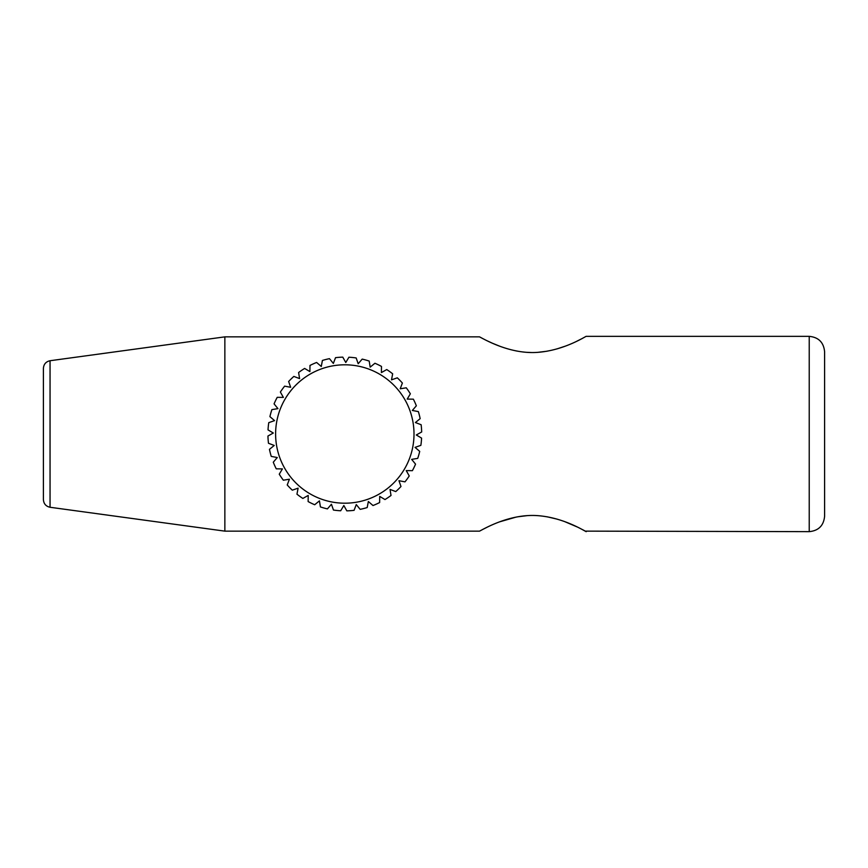 <?xml version="1.0" encoding="UTF-8"?>
<svg xmlns="http://www.w3.org/2000/svg" width="868" height="868" viewBox="0 0 868 868"><rect width="100%" height="100%" fill="white"/><g stroke="black" fill="none" stroke-linecap="round" stroke-linejoin="round"><path stroke-width="1.3" d="M43.4 499.567L43.4 368.433L43.4 499.567C43.715 503.787 45.928 506.359 50.051 507.27L224.855 531.14L50.051 507.27L50.051 360.73L224.855 336.86L50.051 360.73C45.928 361.641 43.715 364.213 43.4 368.433M809.226 531.65L809.226 336.35C818.567 337.261 823.689 342.383 824.6 351.724L824.6 516.276C823.689 525.617 818.567 530.739 809.226 531.65L585.282 531.129M479.537 531.14C484.366 528.688 509.657 513.693 537.346 515.625C564.688 517.523 586.269 532.192 586.236 531.65C586.399 532.268 564.829 517.588 537.552 515.635C509.809 513.617 484.377 528.677 479.537 531.14L224.855 531.14L224.855 336.86L479.537 336.86C484.366 339.312 509.657 354.307 537.346 352.375C564.688 350.477 586.269 335.808 586.236 336.35C586.399 335.732 564.829 350.412 537.552 352.365C509.809 354.383 484.377 339.323 479.537 336.86M584.945 530.934L582.461 529.61M576.949 526.854L565.101 521.787M557.104 519.129L547.133 516.796M526.963 515.657L517.512 516.829M516.08 517.1L499.501 521.874M487.208 527.18L482.141 529.74M479.559 336.882L482.402 338.401M487.48 340.95L492.34 343.196M492.351 343.207L499.664 346.18M515.342 350.748L517.491 351.171M526.995 352.343L531.183 352.516M537.802 352.343L547.165 351.204M557.115 348.86L564.949 346.267M577.155 341.048L582.493 338.368M322.028 368.661A69.201 69.201 0 0 0 299.612 486.406A69.201 69.201 0 0 0 412.788 446.944A69.201 69.201 0 0 0 322.028 368.661M410.358 393.812L407.211 399.096L413.363 399.171A76.894 76.894 0 0 1 416.347 405.801L412.333 410.455L418.365 411.606A76.894 76.894 0 0 1 420.155 418.658L415.392 422.542L421.132 424.723A76.894 76.894 0 0 1 421.674 431.971L416.304 434.976L421.588 438.112A76.894 76.894 0 0 1 420.861 445.349L415.056 447.378L419.711 451.382A76.894 76.894 0 0 1 417.725 458.38L411.66 459.367L415.544 464.13A76.894 76.894 0 0 1 412.387 470.673L406.246 470.597L409.24 475.957A76.894 76.894 0 0 1 404.987 481.849L398.954 480.709L400.983 486.503A76.894 76.894 0 0 1 395.765 491.581L390.025 489.4L391.012 495.465A76.894 76.894 0 0 1 384.991 499.556L379.717 496.409L379.631 502.55A76.894 76.894 0 0 1 373.001 505.534L368.347 501.52L367.197 507.552A76.894 76.894 0 0 1 360.155 509.342L356.271 504.579L354.09 510.33A76.894 76.894 0 0 1 346.831 510.861L343.836 505.501L340.69 510.775A76.894 76.894 0 0 1 333.453 510.048L331.435 504.243L327.42 508.898A76.894 76.894 0 0 1 320.422 506.923L319.435 500.858L314.683 504.742A76.894 76.894 0 0 1 308.129 501.574L308.216 495.433L302.856 498.438A76.894 76.894 0 0 1 296.954 494.185L298.104 488.152L292.299 490.17A76.894 76.894 0 0 1 287.232 484.962L289.413 479.212L283.348 480.199A76.894 76.894 0 0 1 279.257 474.188L282.404 468.904L276.252 468.829A76.894 76.894 0 0 1 273.279 462.199L277.283 457.544L271.25 456.394A76.894 76.894 0 0 1 269.46 449.342L274.223 445.458L268.483 443.277A76.894 76.894 0 0 1 267.941 436.029L273.312 433.024L268.028 429.888A76.894 76.894 0 0 1 268.765 422.651L274.559 420.622L269.905 416.618A76.894 76.894 0 0 1 271.89 409.62L277.955 408.633L274.071 403.87A76.894 76.894 0 0 1 277.228 397.327L283.369 397.403L280.375 392.043A76.894 76.894 0 0 1 284.628 386.151L290.661 387.291L288.643 381.497A76.894 76.894 0 0 1 293.851 376.419L299.59 378.6L298.603 372.535A76.894 76.894 0 0 1 304.625 368.444L309.898 371.591L309.984 365.45A76.894 76.894 0 0 1 316.614 362.466L321.269 366.48L322.419 360.448A76.894 76.894 0 0 1 329.46 358.658L333.345 363.421L335.525 357.67A76.894 76.894 0 0 1 342.784 357.139L345.779 362.499L348.925 357.225A76.894 76.894 0 0 1 356.162 357.952L358.18 363.757L362.195 359.102A76.894 76.894 0 0 1 369.193 361.077L370.18 367.142L374.933 363.258A76.894 76.894 0 0 1 381.486 366.426L381.399 372.567L386.759 369.562A76.894 76.894 0 0 1 392.661 373.815L391.511 379.848L397.316 377.83A76.894 76.894 0 0 1 402.383 383.038L400.202 388.788L406.267 387.801A76.894 76.894 0 0 1 410.358 393.812L407.211 399.096L413.363 399.171M402.383 383.038L400.202 388.788L406.267 387.801M392.661 373.815L391.511 379.848L397.316 377.83M381.486 366.426L381.399 372.567L386.759 369.562M369.193 361.077L370.18 367.142L374.933 363.258M356.162 357.952L358.18 363.757L362.195 359.102M342.784 357.139L345.779 362.499L348.925 357.225M329.46 358.658L333.345 363.421L335.525 357.67M316.614 362.466L321.269 366.48L322.419 360.448M304.625 368.444L309.898 371.591L309.984 365.45M293.851 376.419L299.59 378.6L298.603 372.535M284.628 386.151L290.661 387.291L288.643 381.497M277.228 397.327L283.369 397.403L280.375 392.043M271.89 409.62L277.955 408.633L274.071 403.87M268.765 422.651L274.559 420.622L269.905 416.618M267.941 436.029L273.312 433.024L268.028 429.888M269.46 449.342L274.223 445.458L268.483 443.277M273.279 462.199L277.283 457.544L271.25 456.394M279.257 474.188L282.404 468.904L276.252 468.829M287.232 484.962L289.413 479.212L283.348 480.199M296.954 494.185L298.104 488.152L292.299 490.17M308.129 501.574L308.216 495.433L302.856 498.438M320.422 506.923L319.435 500.858L314.683 504.742M333.453 510.048L331.435 504.243L327.42 508.898M346.831 510.861L343.836 505.501L340.69 510.775M360.155 509.342L356.271 504.579L354.09 510.33M373.001 505.534L368.347 501.52L367.197 507.552M384.991 499.556L379.717 496.409L379.631 502.55M395.765 491.581L390.025 489.4L391.012 495.465M404.987 481.849L398.954 480.709L400.983 486.503M412.387 470.673L406.246 470.597L409.24 475.957M417.725 458.38L411.66 459.367L415.544 464.13M420.861 445.349L415.056 447.378L419.711 451.382M421.674 431.971L416.304 434.976L421.588 438.112M420.155 418.658L415.392 422.542L421.132 424.723M416.347 405.801L412.333 410.455L418.365 411.606M809.226 336.35L586.236 336.35"/></g></svg>
